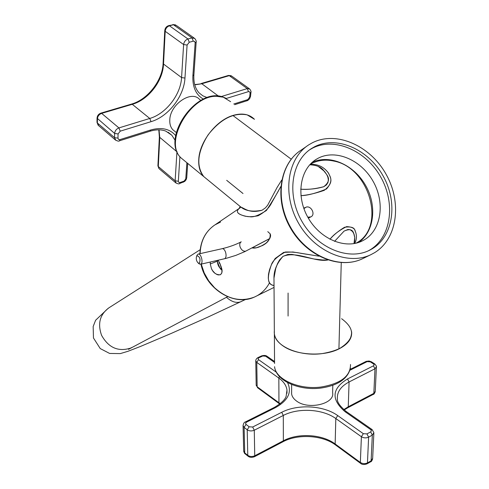 <?xml version="1.0" encoding="UTF-8"?>
<svg xmlns="http://www.w3.org/2000/svg" width="489" height="489" viewBox="0 0 489 489"><rect width="100%" height="100%" fill="white"/><g stroke="black" fill="none" stroke-linecap="round" stroke-linejoin="round"><path stroke-width="0.73" d="M239.182 208.461C235.221 212 237.874 214.683 247.141 216.523C249.958 216.902 253.626 216.651 258.131 215.771C264.61 212.244 269.06 208.027 271.493 203.124L280.778 186.56C277.581 192.672 272.795 200.649 266.419 210.484C258.919 215.313 253.449 217.397 250.001 216.749L245.466 216.266C236.829 214.017 235.111 211.15 240.325 207.66M262.037 210.233C252.734 212.055 245.68 210.997 240.875 207.067L237.202 204.047L240.881 207.067C245.295 208.797 249.855 213.601 262.037 210.233L265.411 207.874L267.648 205.239L277.153 187.354L281.719 180.08M318.284 166.48L324.519 171.394L326.793 174.665L327.844 177.116L328.339 179.744L327.991 182.434L326.45 184.891L323.761 186.719C316.621 188.84 308.926 189.665 300.668 189.182C307.306 189.799 315.002 188.974 323.755 186.712C333.443 179.066 325.686 174.09 323.62 170.423L318.559 166.608L323.62 170.423C320.973 166.926 316.34 165.05 309.739 164.799M300.912 195.667C307.599 195.178 315.356 193.412 324.17 190.374C334.659 182.195 330.154 177.293 328.706 173.43C324.048 166.877 317.838 163.882 310.075 164.426C317.508 163.894 323.571 166.657 328.253 172.727C329.898 176.541 334.03 180.233 326.487 188.986C316.028 193.277 307.502 195.508 300.912 195.667M232.862 115.465L291.199 159.182L232.862 115.465C216.297 120.325 199.689 141.59 198.772 159.017C198.289 166.449 199.958 172.305 203.772 176.59L207.385 179.555L203.772 176.59C195.997 165.948 197.403 152.085 207.99 135.007C220.508 119.041 233.565 112.329 247.159 114.866L254.463 119.304C249.213 114.047 242.012 112.77 232.862 115.465C216.297 120.325 199.689 141.59 198.772 159.017M254.317 297.104L256.047 296.297M257.165 295.704C262.459 292.685 266.566 288.388 269.488 282.813C266.566 288.388 262.459 292.685 257.165 295.704M354.696 243.479C356.793 239.537 356.982 235.429 355.271 231.15C354.739 228.363 351.835 226.853 346.573 226.621C339.03 230.49 333.486 234.714 329.941 239.286C333.455 235.099 338.315 231.095 344.525 227.269C350.955 226.37 354.446 227.489 355.002 230.625C357.001 235.044 356.903 239.329 354.696 243.479M254.635 296.964L274.042 287.416M318.969 256.175L292.948 252L283.687 252.385L275.16 258.492L271.517 264.5L269.518 269.72L268.504 274.237L268.278 278.039L268.748 281.108L269.885 283.4L271.652 284.879L274.023 285.509C267.569 284.879 266.676 278.009 271.334 264.897C272.63 260.741 277.294 256.444 285.325 252.012C291.493 251.896 296.689 252.342 300.912 253.351L318.969 256.175M274.017 284.574L273.974 278.107C273.822 270.643 276.817 263.4 282.966 256.383C296.915 250.588 314.708 262.507 327.856 260.001L322.544 259.971L314.103 259.017L291.988 254.384L287.88 254.433L282.966 256.383L279.567 259.965L277.581 263.504L275.753 268.375L273.974 278.107L274.36 333.901C275.032 338.376 277.966 342.416 283.168 346.016C296.242 355.356 323.48 356.829 338.92 348.938L341.255 262.66L338.92 348.938C348.027 344.256 352.257 338.504 351.609 331.695C351.646 343.113 341.591 350.454 321.45 353.706C299.048 356.53 275.356 346.212 274.36 333.901L274.561 363.48M269.757 238.571L252.031 247.905L256.407 247.776L262.367 245.588C268.082 242.697 270.661 238.754 270.099 233.742L267.77 231.639L270.099 233.742C271.401 235.906 270.105 238.987 266.212 242.99C260.374 247.043 255.649 248.681 252.031 247.905L269.757 238.571M288.082 293.052L288.076 316.053M344.067 231.114L334.555 241.383L344.067 231.114L347.954 229.469L350.191 229.732L352.612 231.566L354.073 234.249L354.769 237.275C353.523 234.488 354.342 226.554 344.067 231.114M354.238 243.565L354.769 237.275L354.617 241.7M341.609 318.706C355.748 329.146 354.849 339.225 338.92 348.938C323.474 356.829 296.242 355.356 283.168 346.016C276.688 341.463 273.748 336.383 274.335 330.778M221.566 268.088C222.556 270.998 222.153 273.223 220.356 274.763C216.285 274.952 213.32 272.905 211.45 268.614L210.264 263.987L217.232 261.193L210.264 263.987L210.258 262.043L210.264 263.987L211.45 268.614L212.532 270.576L214.805 273.143L216.902 274.488L218.283 274.934L220.362 274.763L221.774 273.113L221.988 270.46L219.952 263.565L221.566 268.088M218.18 260.215L219.952 263.565L218.18 260.221M214.463 287.642C227.269 299.103 240.57 302.251 254.378 297.08C240.57 302.251 227.269 299.103 214.463 287.642L208.662 280.79L204.206 272.923L208.662 280.79L214.463 287.642M220.545 222.061L215.007 224.842C205.594 231.218 200.631 240.814 200.117 253.638C200.631 240.814 205.594 231.218 215.007 224.842L239.2 208.424M201.248 264.115L204.206 272.923L201.248 264.115M354.702 241.334L354.769 237.275L353.993 243.608M310.13 164.371C317.208 160.27 325.075 159.163 333.724 161.046C369.757 167.391 386.591 227.764 355.961 243.204M243.009 193.522L226.682 180.325M312.324 142.8C336.175 130.52 370.002 145.496 385.937 174.005C402.19 202.324 397.514 238.815 374.574 252.685L371.072 254.58C348.247 265.894 314.519 251.762 298.357 222.843C281.927 194.078 287.367 158.143 308.993 144.707L312.324 142.8M372.331 248.73L369.317 250.362C348.107 260.985 316.713 247.862 301.695 220.985C286.426 194.249 291.511 160.826 311.701 148.399L314.568 146.755C336.664 135.294 368.138 149.151 382.954 175.667C398.077 202.012 393.657 235.924 372.331 248.73M312.226 162.324C329.562 154.047 353.675 164.652 365.356 184.989C377.239 205.203 374.519 231.407 358.779 242.385M309.653 149.799L312.459 148.191C334.513 136.743 365.925 150.545 380.699 176.981C395.772 203.247 391.341 237.073 370.045 249.855L368.376 250.802M318.15 158.24C335.772 148.919 361.139 159.903 373.064 181.242C385.24 202.446 381.524 229.689 364.354 239.806L362.41 240.869C345.356 249.634 320.044 239.121 307.991 217.538C295.723 196.077 299.885 169.157 316.316 159.286L318.15 158.24M221.817 269.219L219.934 268.015L217.422 261.957L217.599 260.35L217.532 262.948C218.29 266.297 219.714 268.375 221.81 269.201M219.335 262.263L219.035 262.727L220.239 264.225M220.618 265.154L220.814 266.688L221.169 266.719M217.165 260.454L217.464 262.526M219.445 267.446L221.988 270.423M220.814 266.688L221.12 266.566M219.035 262.727L219.475 262.55M198.791 263.534L199.414 264.048L200.973 264.072C203.577 262.501 200.845 252.972 198.112 254.091L197.03 255.282M197 255.765C199.86 256.694 200.673 259.139 199.439 263.106L198.228 263.064C196.431 261.187 195.881 258.932 196.572 256.297L197 255.765M303.895 208.62L306.291 207.061C311.438 205.557 315.76 214.812 310.821 216.884L307.789 217.183M200.851 100.428L199.622 99.499C191.596 89.738 169.964 104.414 169.793 119.964C169.61 124.053 170.618 127.311 172.825 129.738L174.958 131.449M291.627 391.982L291.621 393.871C291.988 396.506 293.596 398.871 296.438 400.956C308.113 410.24 335.026 403.945 332.624 392.673L332.807 385.301M184.567 160.814L180.912 157.813C163.668 142.097 190.05 95.544 216.334 96.296L223.247 97.17L230.619 101.681M350.515 364.488C350.527 376.218 340.644 383.737 320.851 387.056C298.84 389.935 275.57 379.336 274.58 366.689C275.869 380.717 299.042 390.852 320.607 388.101C337.679 385.625 347.618 379.018 350.411 368.272M363.131 258.436L362.752 258.62C340.057 269.861 306.609 255.943 290.637 227.354C274.39 198.913 279.867 163.326 301.365 149.964L306.78 146.235M226.462 297.281C231.56 301.86 236.328 303.351 240.771 301.762L241.291 301.53M132.024 347.398L130.429 348.174C118.112 351.952 108.503 347.679 101.59 335.344C97.409 323.577 99.921 314.354 109.126 307.685L200.172 249.72M224.427 258.779L224.977 258.553C226.211 257.318 226.401 255.179 225.545 252.147C224.598 249.659 223.461 248.504 222.128 248.693L198.277 254.054M246.101 250.973L245.276 251.248C243.033 251.26 241.303 249.812 240.087 246.902C239.378 244.445 239.763 242.752 241.236 241.817C235.674 244.683 229.304 246.976 222.128 248.693M157.91 165.747L158.295 166.547L159.769 137.727L159.047 129.836M159.316 168.894L175.747 182.813C178.014 183.943 179.286 184.188 179.561 183.54L180.074 182.507L178.791 182.409L178.326 181.26L175.141 180.796L158.295 166.547L158.931 168.564L157.904 165.844L159.365 137.036L176.945 151.792L175.141 180.796L176.138 183.143M96.999 122.274L98.625 125.636M100.942 113.112L131.431 104.108L132.274 104.316L101.639 113.375L118.925 127.91C116.376 128.949 114.946 130.789 114.634 133.436L97.048 118.161C97.262 115.697 98.515 114.029 100.813 113.148L101.639 113.375C99.108 114.377 97.708 116.193 97.421 118.815L97.372 123.002L114.536 137.653L115.777 140.3M119.359 140.832L119.481 140.795C118.986 141.48 117.586 141.174 115.282 139.878L98.142 125.221L96.999 122.348L97.048 118.093M151.04 121.669L120.221 131.168L118.925 127.91L149.768 118.46L151.04 121.669C168.247 116.669 184.066 96.376 184.964 78.057L181.566 77.574C180.759 94.756 165.912 113.809 149.768 118.46L132.274 104.316C148.32 99.86 162.923 81.095 163.522 64.041L163.1 63.295M164.762 30.569L164.756 30.654C165.044 28.13 166.327 26.461 168.601 25.642L169.451 25.795L187.959 38.967C185.484 39.902 184.035 41.767 183.619 44.554L181.566 77.574L163.522 64.041L165.19 31.302L183.619 44.554L187.091 45.043L184.964 78.057M131.565 104.065C147.672 99.609 162.537 80.379 163.1 63.381L164.756 30.654L165.19 31.302C165.575 28.533 166.993 26.699 169.451 25.795L173.467 24.762L168.803 25.587M194.109 38.008L176.315 25.428L173.467 24.762L191.994 37.885L187.959 38.967L189.261 42.25L187.091 45.043M194.769 84.854L201.823 83.753L194.701 84.621M218.51 96.137L201.823 83.753L229.262 75.648L247.287 88.588L221.248 96.565M201.089 83.533L228.363 75.477L231.768 76.137L249.231 88.656M168.082 132.213L171.798 135.208L175.154 140.374M176.957 151.553L177.11 151.914M120.221 131.168L118.075 133.931L114.634 133.436L114.536 137.653L117.971 138.149L118.546 139.444L120.001 139.597L119.481 140.795L149.989 131.229M207.238 97.611L202.837 95.826L199.121 92.91C195.227 88.717 193.479 82.696 193.888 74.854L192.88 75.764L195.154 42.861L196.175 41.981C196.499 41.461 196.058 40.312 194.842 38.527L191.994 37.885L193.296 41.162L189.261 42.25M246.866 100.862L249.659 97.091L250.081 93.075L250.961 92.25C251.297 91.828 250.906 90.765 249.787 89.059L247.287 88.588L248.485 91.62L226.334 98.448M175.637 135.594C169.854 128.821 161.529 126.957 150.667 130.007L150.111 131.193C156.077 129.432 161.309 129.408 165.795 131.113L171.798 135.208L168.118 132.238M150.667 130.007L120.001 139.597M118.075 133.931L117.971 138.149M195.154 42.861L194.671 41.437L193.296 41.162M192.88 75.764C192.409 87.03 195.918 94.817 203.412 99.133M250.081 93.075L249.702 91.816L248.485 91.62M249.659 97.091L250.539 96.26L250.949 92.372M247.654 99.652L233.76 104.004M183.192 182.275L186.737 177.684L187.727 163.412M185.783 178.674L186.884 162.721M186.731 177.794L186.095 179.793L184.72 181.425L179.469 183.571M180.074 182.507L183.797 181.211M178.326 181.26L179.909 156.657M360.784 463.499L360.344 462.447L335.148 443.969C322.245 434.195 298.125 432.759 283.357 440.785L282.905 441.793C297.777 433.621 322.661 435.167 335.478 444.929L335.148 443.969L335.815 418.547L361.395 436.72C363.737 438.101 366.145 438.242 368.614 437.154L372.318 435.118L373.883 432.661L372.153 429.611L370.748 429.642L345.081 411.714L346.493 411.707L372.007 429.513M335.607 445.021L360.662 463.413C362.08 464.666 364.171 464.825 366.939 463.884L367.459 462.9L371.114 460.827L372.661 458.334L373.853 433.297M248.235 456.335L247.776 455.345C249.873 456.726 252.196 456.873 254.738 455.785L283.357 440.785L283.302 415.448C298.278 407.551 322.728 408.945 335.815 418.547L337.722 415.589C323.73 405.393 297.697 403.914 281.719 412.3L283.302 415.448L254.274 430.222L252.672 427.013L281.719 412.3M243.675 450.779L244.72 452.881L247.776 455.345L247.208 429.794C249.341 431.151 251.694 431.292 254.274 430.222L254.738 455.785L254.311 456.793C251.688 457.643 249.628 457.459 248.125 456.249L245.178 453.871M245.374 421.94L246.462 422.196L245.521 423.248L246.04 424.385L244.115 427.374L244.72 452.881L245.075 453.786C244.751 453.853 244.292 452.991 243.687 451.213L243.07 425.73L244.115 427.374L247.208 429.794L249.139 426.799L252.672 427.013M280.191 403.718L278.95 402.753L279.317 403.7L257.538 387.71L257.159 386.775L256.762 362.392L258.54 359.641L276.358 372.233M278.95 402.753L257.159 386.775L256.181 385.301L255.771 360.943L256.762 362.392L278.84 378.07L278.95 402.753M257.666 387.808L256.175 384.947M347.807 407.74L373.296 394.366L375.259 391.255L376.389 367.215M346.34 411.604C340.099 406.396 337.117 402.239 337.379 399.128C336.86 392.099 340.76 386.377 349.079 381.97L348.26 406.762L373.834 393.358L374.977 368.785L376.414 366.726C376.805 366.628 376.255 365.699 374.763 363.938L373.523 363.932L370.301 361.866L365.839 361.53M343.798 409.617L348.26 406.762L347.746 407.771L344.195 409.959M367.043 463.829L370.595 461.818L371.114 460.827L372.318 435.118L370.656 431.879L371.444 430.803L370.748 429.642M366.946 433.908L363.339 433.688L361.395 436.72L360.344 462.447C362.655 463.853 365.026 464 367.459 462.9L368.614 437.154L366.946 433.908L370.656 431.879M243.057 425.308L243.07 425.73C243.467 423.376 244.256 422.111 245.417 421.921L274.335 407.416M279.372 376.438L278.84 378.07C283.608 381.506 286.322 385.491 286.982 390.039L287 393.15M255.765 360.607L255.771 360.943C255.729 359.623 256.462 358.498 257.96 357.581L258.895 357.783L258.045 358.675L258.54 359.641M373.443 365.827L347.526 378.957L349.079 381.97L374.977 368.785L373.443 365.827L374.171 364.916L373.523 363.932M246.04 424.385L249.139 426.799M246.462 422.196L275.441 407.649L274.378 407.398C281.224 403.333 285.148 399.623 286.144 396.273L286.982 390.039L286.982 393.266M275.441 407.649C288.107 400.528 292.141 392.178 287.538 382.587M274.549 361.512L267.128 356.334L261.548 355.906L257.96 357.581M262.489 356.102L258.895 357.783M274.555 362.447L265.723 356.273M367.001 361.695L349.953 370.246M374.598 363.834L371.542 361.878L370.301 361.866M347.526 378.957C331.768 388.596 330.949 399.513 345.081 411.714M363.339 433.688L337.722 415.589M239.164 208.485L239.799 207.116L240.881 207.067M240.875 207.067L180.912 157.813C160.533 138.558 196.321 87.17 222.66 96.926M254.353 297.086C234.329 306.615 205.9 289.243 200.973 264.176M199.903 253.687C200.417 241.505 205.074 232.141 213.876 225.606M223.039 97.048L226.077 98.313M371.072 254.58L362.752 258.62C339.604 270.026 306.096 256.047 290.215 227.611C274.048 199.341 279.494 163.644 301.365 149.964M311.701 148.399L309.702 149.756M316.316 159.286L314.83 160.264M108.258 308.241L95.624 320.234L93.161 326.536L93.466 337.985L100.239 348.571L109.628 353.449L120.3 353.596L127.843 351.34L140.496 346.444L171.266 333.419L207.801 317.141L245.71 299.409M227.556 296.701L128.503 349.342M219.934 268.015L221.052 269.561M217.422 261.957L217.195 260.441M269.794 238.491L244.751 251.664L235.832 255.392L226.107 258.375L200.6 264.262M198.228 263.064L199.353 264.011M196.572 256.297L197.153 255.001M310.821 216.884L308.357 218.18M305.142 207.495L303.755 208.241M172.825 129.738L176.278 132.507M159.365 137.036L158.803 129.829M172.819 24.554L175.563 24.902M228.516 75.428L231.205 75.734M193.888 74.854L196.168 42.078M234.677 104.683L247.752 100.489L249.61 98.772L250.527 96.376M291.621 393.871L291.64 384.507M254.366 456.769L282.905 441.793M279.781 404.042L279.317 403.7M375.234 391.75C374.342 393.761 373.718 394.623 373.364 394.33M372.636 458.975C371.829 460.986 371.188 461.916 370.699 461.757M266.982 356.23C265.796 355.332 263.987 355.222 261.548 355.906M371.383 361.774L369.054 361.004L366.237 361.347L350.191 369.378"/></g></svg>
